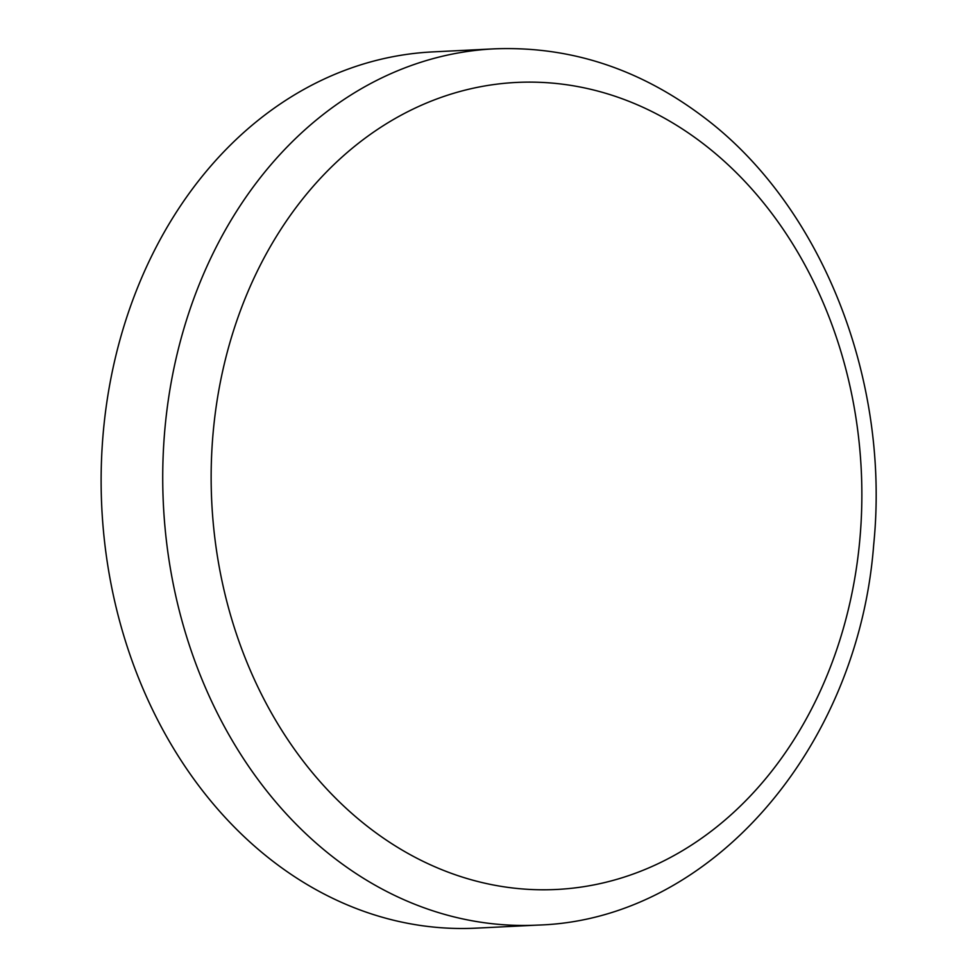 <?xml version="1.0" encoding="UTF-8"?>
<svg xmlns="http://www.w3.org/2000/svg" width="977" height="977" viewBox="0 0 977 977"><rect width="100%" height="100%" fill="white"/><g stroke="black" fill="none" stroke-linecap="round" stroke-linejoin="round"><path stroke-width="1.47" d="M476.104 928.15A438.661 353.002 -92.8 0 1 276.125 863.705A438.661 353.002 -92.8 0 1 110.731 379.284A438.661 353.002 -92.8 0 1 432.628 51.903L494.228 48.85A438.661 353.002 -92.8 0 0 172.331 376.23A438.661 353.002 -92.8 0 0 337.724 860.652A438.661 353.002 -92.8 0 0 537.704 925.097L476.104 928.15M700.668 141.775A404.026 325.133 -92.8 0 1 817.395 697.236A404.026 325.133 -92.8 0 1 372.335 830.132A404.026 325.133 -92.8 0 1 255.608 274.671A404.026 325.133 -92.8 0 1 700.668 141.775M537.704 925.097C710.462 920.041 858.282 748.199 873.682 544.824C890.523 378.71 821.059 203.46 700.949 115.115C637.554 67.999 568.638 45.907 494.228 48.85"/></g></svg>

